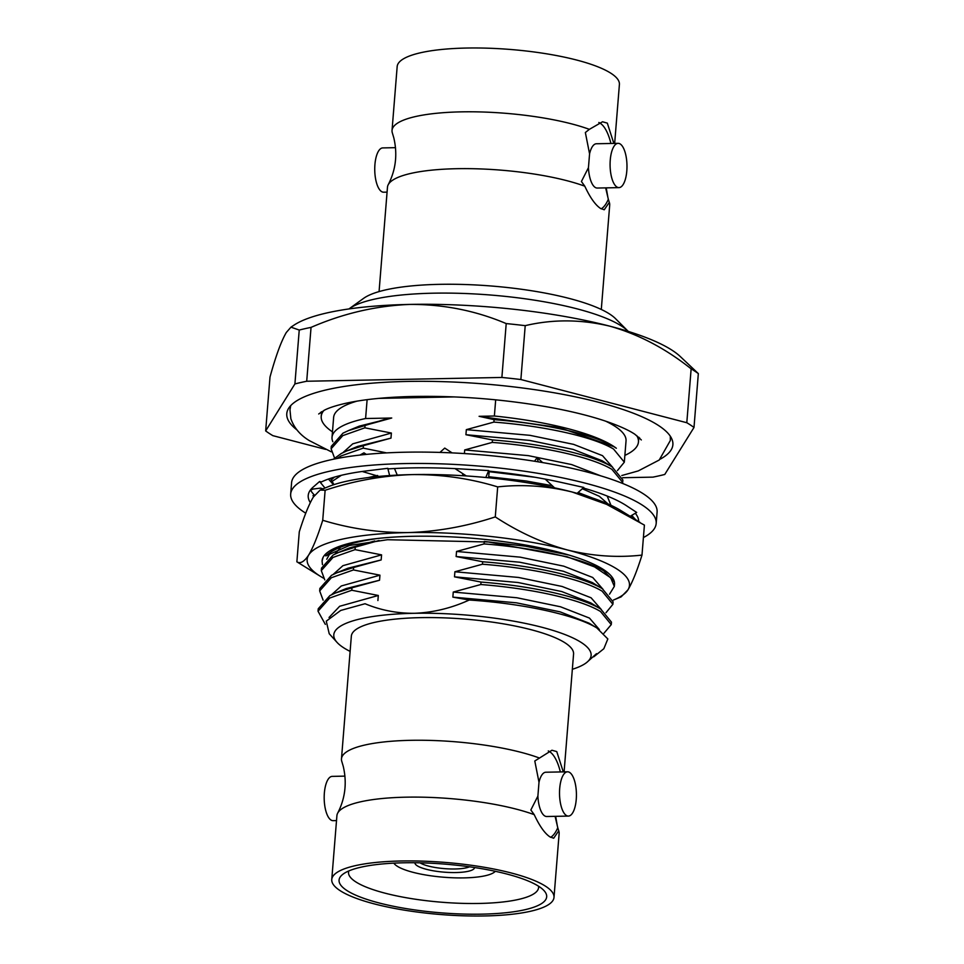 <?xml version="1.0" encoding="UTF-8"?>
<svg xmlns="http://www.w3.org/2000/svg" width="964" height="964" viewBox="0 0 964 964"><rect width="100%" height="100%" fill="white"/><g stroke="black" fill="none" stroke-linecap="round" stroke-linejoin="round"><path stroke-width="1.45" d="M567.543 771.803A22.148 8.447 -91.1 0 1 569.7 772.477A22.148 8.447 -91.1 0 1 576.4 796.613A22.148 8.447 -91.1 0 1 568.399 816.086A22.148 8.447 -91.1 0 1 566.242 815.399A22.148 8.447 -91.1 0 1 559.542 791.275A22.148 8.447 -91.1 0 1 567.543 771.803L545.853 772.224A22.148 8.447 88.9 0 0 538.997 782.274L534.791 760.994L551.95 750.245L556.758 751.595L563.289 771.887M538.997 782.274L537.888 796.119L530.851 809.977L534.225 814.652A111.475 26.149 -175.4 0 0 406.35 797.168A111.475 26.149 -175.4 0 0 337.677 813.134A111.475 26.149 -175.4 0 0 336.906 815.713L331.761 879.529A111.475 26.149 4.6 0 1 422.69 861.141A111.475 26.149 4.6 0 1 545.913 886.458A111.475 26.149 4.6 0 1 553.999 897.412A111.475 26.149 4.6 0 1 463.069 915.8A111.475 26.149 4.6 0 1 339.846 890.471A111.475 26.149 4.6 0 1 331.761 879.529M341.822 761.536L341.858 761.632A111.475 26.149 4.6 0 1 341.822 761.536A111.475 26.149 4.6 0 1 341.473 758.873A111.475 26.149 4.6 0 1 410.929 740.316A111.475 26.149 4.6 0 1 538.804 757.8M601.199 208.851A44.007 16.786 88.9 0 0 608.332 199.271L609.308 202.368L604.235 209.766L600.464 208.405C595.282 204.898 590.052 197.5 584.787 186.185A111.475 26.149 -175.4 0 0 467.685 168.64A111.475 26.149 -175.4 0 0 388.239 184.678A111.475 26.149 -175.4 0 0 387.468 187.257L379.069 291.586M609.344 202.464L609.308 202.368A111.475 26.149 -175.4 0 1 609.344 202.464A111.475 26.149 -175.4 0 1 609.694 205.127L601.295 309.468M608.332 199.271L605.657 187.884M564.097 771.863L573.568 654.062A111.475 26.149 -175.4 0 0 565.482 643.121A111.475 26.149 -175.4 0 0 442.271 617.791A111.475 26.149 -175.4 0 0 351.342 636.18L341.473 758.873M553.999 897.412L559.132 833.595A111.475 26.149 -175.4 0 0 558.771 830.932A111.475 26.149 -175.4 0 0 558.746 830.823L553.673 838.234L549.902 836.86C544.708 833.366 539.491 825.955 534.225 814.652M481.807 914.149A104.136 24.437 -175.4 0 0 544.094 890.7A104.136 24.437 -175.4 0 0 403.964 862.792A104.136 24.437 -175.4 0 0 342.618 874.481A104.136 24.437 -175.4 0 0 374.068 901.593A104.136 24.437 -175.4 0 0 481.807 914.149M348.823 870.938A95.34 22.365 -175.4 0 0 348.57 871.95A95.34 22.365 -175.4 0 0 479.204 903.449A95.34 22.365 -175.4 0 0 538.611 887.241A95.34 22.365 -175.4 0 0 538.527 886.205M568.399 816.086L546.709 816.508A22.148 8.447 -91.1 0 1 544.552 815.821A22.148 8.447 -91.1 0 1 537.888 796.119M344.943 776.128L332.206 776.381A22.148 8.447 88.9 0 0 324.205 795.854A22.148 8.447 88.9 0 0 330.905 819.978A22.148 8.447 88.9 0 0 333.062 820.665L336.508 820.593M560.349 771.935A44.007 16.786 88.9 0 0 549.709 751.727A44.007 16.786 88.9 0 0 548.275 750.944M495.303 871.299A51.634 12.11 4.6 0 1 494.46 872.095A51.634 12.11 4.6 0 1 464.058 877.891A51.634 12.11 4.6 0 1 394.577 864.057A51.634 12.11 4.6 0 1 393.878 863.141M414.93 862.744A29.92 7.025 -175.4 0 0 455.936 872.541A29.92 7.025 -175.4 0 0 474.577 867.54M420.075 862.828A26.992 6.326 -175.4 0 0 455.068 868.974A26.992 6.326 -175.4 0 0 469.492 866.805M628.263 331.423A145.046 34.029 -175.4 0 0 628.01 331.158A145.046 34.029 -175.4 0 0 621.961 326.35A145.046 34.029 -175.4 0 0 480.916 294.321A145.046 34.029 -175.4 0 0 349.233 308.733A145.046 34.029 -175.4 0 0 348.944 308.95M628.01 331.158L615.514 318.65A131.092 30.752 -175.4 0 0 610.043 314.3A131.092 30.752 -175.4 0 0 482.566 285.368A131.092 30.752 -175.4 0 0 363.573 298.382L349.233 308.733M691.14 368.851C665.594 348.498 638.505 334.279 609.863 326.181A202.115 47.417 4.6 0 1 672.667 350.619A202.115 47.417 4.6 0 1 679.897 356.174L698.334 373.598A228.022 53.502 -175.4 0 0 694.924 371.224A228.022 53.502 -175.4 0 0 691.14 368.851L686.802 422.726L520.873 379.527L525.211 325.651A228.022 53.502 -175.4 0 0 506.208 323.579L501.883 377.454L306.709 381.25L311.047 327.386A228.022 53.502 -175.4 0 0 299.238 330.049L294.912 383.925L265.666 430.92A228.022 53.502 -175.4 0 0 269.077 433.294A228.022 53.502 -175.4 0 0 272.86 435.656L325.639 449.393M660.268 459.129A193.668 45.441 -175.4 0 0 672.884 444.717A193.668 45.441 -175.4 0 0 658.834 425.714A193.668 45.441 -175.4 0 0 444.753 381.708A193.668 45.441 -175.4 0 0 286.778 413.652A193.668 45.441 -175.4 0 0 296.924 429.884M624.877 455.382A159.132 37.331 -175.4 0 0 638.445 441.958A159.132 37.331 -175.4 0 0 636.71 435.547M265.666 430.92L270.004 377.044C275.764 356.09 281.199 341.244 286.32 332.472L290.959 327.158L299.238 330.049M614.658 143.407L619.406 84.471A111.475 26.149 -175.4 0 0 611.321 73.529A111.475 26.149 -175.4 0 0 488.097 48.2A111.475 26.149 -175.4 0 0 397.168 66.588L392.035 130.405A111.475 26.149 4.6 0 1 466.925 111.788A111.475 26.149 4.6 0 1 589.366 129.345L602.524 121.777L607.32 123.127L613.851 143.419M620.262 144.022A22.148 8.447 -91.1 0 1 626.962 168.146A22.148 8.447 -91.1 0 1 618.972 187.618A22.148 8.447 -91.1 0 1 616.815 186.944A22.148 8.447 -91.1 0 1 610.104 162.808A22.148 8.447 -91.1 0 1 618.105 143.335A22.148 8.447 -91.1 0 1 620.262 144.022M589.366 129.345L585.353 132.526L589.57 153.818L588.45 167.652A22.148 8.447 88.9 0 0 595.113 187.365A22.148 8.447 88.9 0 0 597.282 188.04L618.972 187.618M395.505 147.661L382.768 147.914A22.148 8.447 88.9 0 0 374.767 167.387A22.148 8.447 88.9 0 0 381.467 191.523A22.148 8.447 88.9 0 0 383.624 192.198L387.07 192.137M572.351 669.281A129.08 30.282 -175.4 0 0 586.727 662.461A129.08 30.282 -175.4 0 0 581.75 642.807A129.08 30.282 -175.4 0 0 414.219 613.297A129.08 30.282 -175.4 0 0 337.014 642.361A129.08 30.282 -175.4 0 0 343.16 647.447A129.08 30.282 -175.4 0 0 350.125 651.399M586.727 662.461L596.511 653.664L593.74 656.821M594.198 656.46L603.813 648.748L607.838 638.963L596.837 627.95C576.123 615.201 524.115 603.585 469.239 600.018L452.863 597.138L516.487 602.825L560.084 611.851L589.052 623.166L597.403 628.299M365.055 603.729L340.726 610.441L365.055 603.729C380.527 610.188 396.915 613.381 414.219 613.297C432.957 612.61 451.297 608.188 469.239 600.018M325.338 624.383L318.036 611.224L318.241 608.754L329.917 595.583L335.424 593.005L351.981 587.787L351.788 590.245L378.31 595.475L377.9 600.548M318.036 611.224L329.712 598.042L351.788 590.245M452.863 597.138L453.261 592.065L480.819 584.521L481.024 582.063C533.116 586.052 581.461 597.198 600.717 609.031L611.453 622.129L611.26 624.6L603.97 633.24M480.819 584.521C532.923 588.522 581.268 599.668 600.512 611.501L611.26 624.6M323.121 600.174L319.674 590.92L319.867 588.45L331.556 575.279L337.063 572.7L353.619 567.483L353.414 569.941L379.949 575.171L379.539 580.244L351.981 587.787M319.674 590.92L331.351 577.737L353.414 569.941M481.024 582.063L454.49 576.834L454.9 571.76L482.458 564.217L482.651 561.759C534.755 565.748 583.1 576.894 602.343 588.727L613.092 601.825L612.899 604.295L605.982 612.718M482.458 564.217C534.55 568.218 582.895 579.364 602.151 591.197L612.899 604.295M324.76 579.87L321.301 570.616L321.506 568.145L333.183 554.975L338.689 552.396L355.246 547.178L355.053 549.637L381.575 554.866L381.166 559.939L353.619 567.483M321.301 570.616L332.99 557.433L355.053 549.637M482.651 561.759L456.129 556.529L456.538 551.456L484.085 543.925C536.189 547.913 584.533 559.06 603.789 570.893L614.369 581.894M331.327 479.952L334.4 477.132M332.122 481.385L341.316 475.312M333.339 459.238L341.352 453.454L346.859 450.887L363.416 445.657L363.223 448.127L386.6 452.887M332.929 478.361L332.435 477.722M336.882 458.527L341.148 455.924L363.223 448.127M464.407 453.574L464.696 449.947L492.255 442.404L492.459 439.946C544.552 443.934 592.896 455.08 612.152 466.913L622.889 480.012L622.551 483.422M492.255 442.404C544.359 446.392 592.703 457.538 611.947 469.384L622.696 482.47M334.556 458.057L331.11 448.802L331.303 446.332L342.979 433.149L348.486 430.583L365.055 425.353L364.85 427.823L391.384 433.041L390.974 438.126L363.416 445.657M331.11 448.802L342.786 435.62L364.85 427.823M492.459 439.946L465.925 434.716L466.335 429.643L493.893 422.099C545.986 426.1 594.33 437.246 613.586 449.079L624.323 462.178L626.034 440.958A146.673 34.415 -175.4 0 0 615.394 426.558A146.673 34.415 -175.4 0 0 605.657 421.172M493.893 422.099L494.086 419.641C546.19 423.63 594.535 434.776 613.779 446.609L616.345 448.248A146.673 34.415 -175.4 0 0 613.791 446.453A146.673 34.415 -175.4 0 0 494.375 416.014L495.689 399.819M624.323 462.178L617.418 470.601M356.909 401.157A146.673 34.415 -175.4 0 0 333.628 417.424L332.026 437.331A146.673 34.415 -175.4 0 0 332.833 441.717M367.115 399.662L365.597 418.521A146.673 34.415 -175.4 0 0 332.026 437.331M484.085 543.925L484.289 541.455L525.308 546.166L568.989 555.071M335.424 593.005L346.184 588.558L379.539 580.244M454.49 576.834L518.114 582.521L561.723 591.547L590.691 602.862L601.235 609.356M337.063 572.7L347.823 568.254L381.166 559.939M379.057 540.491L355.246 547.178M456.129 556.529L519.753 562.217L563.35 571.242L592.318 582.557L602.874 589.052M338.689 552.396L349.45 547.95L374.743 540.985M466.118 475.83L462.66 475.324L465.492 475.421M489.122 476.794L526.284 481.012L552.276 485.711M578.075 492.508L592.39 497.978M346.859 450.887L357.62 446.44L390.974 438.126M348.486 430.583L359.259 426.136L391.733 418.014L365.055 425.353M465.925 434.716L529.549 440.403L573.158 449.429L602.114 460.732L612.67 467.239M494.086 419.641L479.096 416.315L559.53 427.618L613.923 446.694M453.261 592.065L516.885 597.752L560.494 606.778L589.462 618.081L599.391 629.588M331.483 594.776L341.304 585.967L379.949 575.171M454.9 571.76L518.524 577.448L562.133 586.474L591.089 597.788L601.03 609.224M333.122 574.472L342.943 565.663L381.575 554.866M456.538 551.456L520.162 557.144L563.759 566.169L592.727 577.484L602.657 588.92M334.749 554.167L339.931 548.299M342.871 546.323L347.98 543.696M368.32 477.566L377.563 475.469M462.66 475.324L462.792 473.661M489.266 471.697L535.237 477.301M541.238 478.361L545.214 479.108L554.553 487.844M582.328 488.724L599.259 496.267L608.043 503.967M464.696 449.947L528.32 455.635L571.688 464.588L600.644 475.818M342.919 452.658L352.74 443.838L391.384 433.041M348.402 430.619L387.118 418.701M466.335 429.643L529.959 435.33L573.568 444.356L602.524 455.659L612.465 467.106M365.597 418.521L391.733 418.014M340.726 610.441L326.278 621.153L329.218 633.722L337.014 642.361M388.239 184.678C395.83 169.893 397.674 154.252 393.782 137.756L392.396 133.068A111.475 26.149 4.6 0 1 392.035 130.405M588.45 167.652L581.413 181.509L584.787 186.185M589.57 153.818A22.148 8.447 -91.1 0 1 596.415 143.757L618.105 143.335M610.911 143.479A44.007 16.786 88.9 0 0 598.837 122.488M306.709 381.25A228.022 53.502 -175.4 0 0 294.912 383.925M520.873 379.527A228.022 53.502 -175.4 0 0 501.883 377.454M622.684 477.722L652.953 477.132A228.022 53.502 -175.4 0 0 664.762 474.457L693.996 427.462L698.334 373.598M693.996 427.462A228.022 53.502 -175.4 0 0 686.802 422.726M506.208 323.579C475.83 310.721 443.862 304.335 410.327 304.407A202.115 47.417 4.6 0 1 609.863 326.181C581.063 319.313 552.842 319.144 525.211 325.651M290.959 327.145L294.008 325.133A202.115 47.417 4.6 0 1 410.327 304.407C376.478 305.684 343.377 313.348 311.047 327.386M454.586 396.915L378.478 398.397M323.952 410.387A159.132 37.331 -175.4 0 0 321.217 416.424A159.132 37.331 -175.4 0 0 332.472 431.86M550.637 837.318A44.007 16.786 88.9 0 0 557.77 827.739L558.771 830.932M557.77 827.739L555.095 816.339M337.677 813.134C345.269 798.349 347.112 782.708 343.22 766.211L341.858 761.632M329.037 617.478L339.677 606.272L378.31 595.475M479.096 416.315L494.375 416.014M320.156 490.037L327.832 486.88A161.687 37.933 4.6 0 1 412.544 474.589A161.687 37.933 4.6 0 1 495.363 478.481A161.687 37.933 4.6 0 1 572.17 492.014C547.13 485.88 522.307 484.181 497.689 486.904C470.239 478.493 441.861 474.384 412.544 474.589C383.094 475.541 353.957 480.771 325.133 490.266L320.156 490.037L313.336 497.05C308.866 504.582 304.19 516.174 299.286 531.815L296.876 561.819C300.334 564 304.275 561.747 308.673 555.035C313.083 547.648 317.759 536.056 322.723 520.271L325.133 490.266M614.333 586.401L614.514 584.208A146.673 34.415 -175.4 0 0 533.466 546.504A146.673 34.415 -175.4 0 0 377.972 538.442C351.474 542.142 334.086 547.962 325.784 555.927L349.571 545.431L387.516 539.72L488.435 541.997L567.025 556.734L594.559 566.904L610.682 577.773L614.333 586.401L609.537 594.173M322.723 520.271C350.173 528.682 378.551 532.791 407.88 532.586C437.319 531.634 466.456 526.404 495.279 516.909C518.512 532.104 542.587 543.142 567.507 549.998C592.547 556.132 617.382 557.831 641.988 555.095L644.41 525.103L606.573 504.341L572.17 492.014A161.687 37.933 4.6 0 1 620.659 510.438L639.843 522.247M641.988 555.095C637.035 570.893 632.348 582.485 627.938 589.872L621.117 596.873L613.441 600.042A161.687 37.933 -175.4 0 0 627.938 589.872A161.687 37.933 -175.4 0 0 567.507 549.998A161.687 37.933 -175.4 0 0 407.88 532.586A161.687 37.933 -175.4 0 0 308.673 555.035A161.687 37.933 -175.4 0 0 320.626 576.472A161.687 37.933 -175.4 0 0 323.518 578.171M495.279 516.909L497.689 486.904M320.626 576.472L296.876 561.819M377.972 538.442A146.673 34.415 -175.4 0 0 323.121 557.3A146.673 34.415 -175.4 0 0 322.109 560.687A146.673 34.415 -175.4 0 0 322.097 560.843M322.458 564.627L322.072 561L323.121 557.3M326.736 559.265L330.423 552.565M331.218 551.721L336.496 547.48M643.398 537.563A183.341 43.019 -175.4 0 0 656.183 523.488A183.341 43.019 -175.4 0 0 404.904 463.576A183.341 43.019 -175.4 0 0 290.67 494.074A183.341 43.019 -175.4 0 0 305.757 513.21M656.183 523.488L657.099 512.113A183.341 43.019 -175.4 0 0 405.82 452.2A183.341 43.019 -175.4 0 0 291.586 482.711L290.67 494.074M313.758 496.388L312.975 495.617L314.059 495.93M310.601 490.194A165.748 38.885 -175.4 0 0 314.553 495.207M485.796 477.505L488.688 470.589L463.636 469.094A165.748 38.885 -175.4 0 0 461.852 468.986A165.748 38.885 -175.4 0 0 388.54 468.866L387.781 468.311L368.561 470.661A165.748 38.885 -175.4 0 0 367.176 470.83A165.748 38.885 -175.4 0 0 321.422 481.928L319.59 481.494L313.529 486.796A165.748 38.885 -175.4 0 0 313.083 487.169A165.748 38.885 -175.4 0 0 308.215 495.484A165.748 38.885 -175.4 0 0 310.312 502.606M577.135 493.339L583.774 487.447L562.47 482.687A165.748 38.885 -175.4 0 0 560.952 482.349A165.748 38.885 -175.4 0 0 488.483 471.083M630.167 516.294L636.698 512.45L627.275 506.245A165.748 38.885 -175.4 0 0 626.612 505.799A165.748 38.885 -175.4 0 0 583.184 487.965M638.662 521.524A165.748 38.885 -175.4 0 0 635.312 513.27M631.721 515.379L635.638 519.656M607.175 496.038L610.947 505.269M542.612 462.575L537.201 457.526L534.538 461.238M538.153 461.828L537.201 457.526M488.543 477.77L489.278 471.155M452.104 452.887L444.741 448.091L439.933 452.417M455.056 468.625L466.287 475.939M397.276 475.119L394.481 468.516M389.637 475.553L387.781 468.311M366.344 454.393L363.958 452.839L359.958 455.056M362.199 471.48L378.997 476.409M333.532 484.772L328.435 479.048M325.001 488.049L319.59 481.494M333.954 484.639L330.435 478.361M641.325 439.946L634.866 434.258C629.275 430.51 620.828 426.594 609.525 422.509C592.908 416.605 572.496 411.447 548.311 407.061C500.858 398.783 453.646 395.3 406.675 396.638C382.792 397.481 362.85 399.626 346.823 403.06C337.183 405.193 329.881 407.471 324.892 409.917L318.698 413.99M290.694 405.651L289.971 409.881L290.851 418.689C293.996 427.739 300.141 435.041 309.287 440.596L331.327 451.839M621.78 475.529L638.264 470.914L659.219 460.021L670.341 440.488L670.305 436.198M638.71 438.68L639.698 438.03M320.602 412.351L321.482 413.146M607.959 197.789L606.223 187.872M394.577 864.057L393.758 863.141M638.831 437.222L638.445 441.958M321.602 411.7L321.217 416.424M557.385 826.244L555.662 816.339M494.46 872.095L495.424 871.323M323.061 488.844L320.53 488.121L312.975 489.061L310.071 490.483"/></g></svg>
